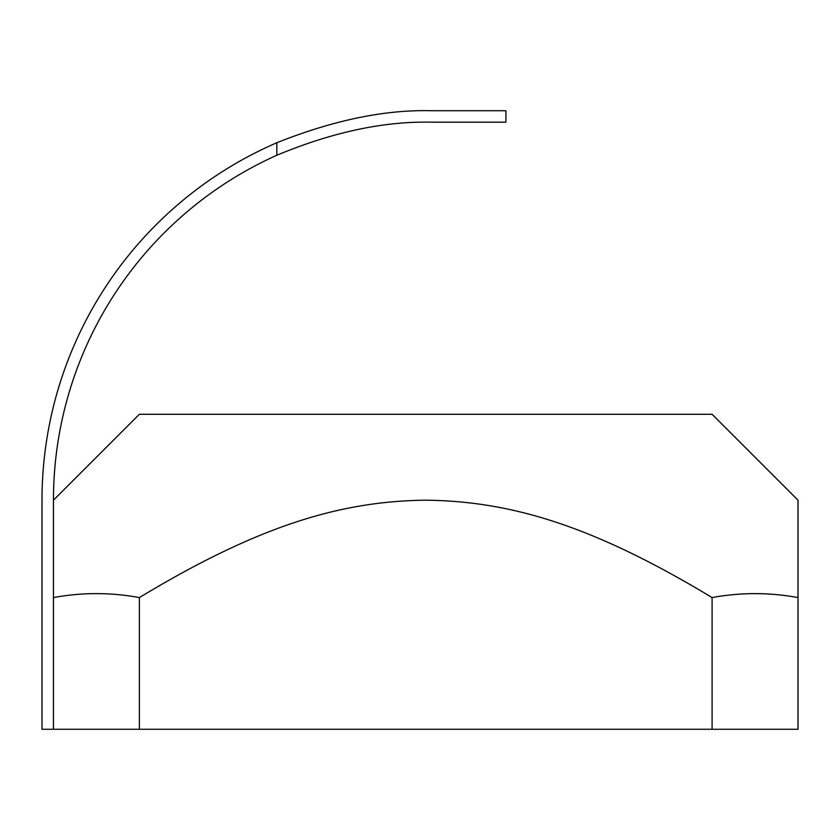 <?xml version="1.0" encoding="UTF-8"?>
<svg xmlns="http://www.w3.org/2000/svg" width="840" height="840" viewBox="0 0 840 840"><rect width="100%" height="100%" fill="white"/><g stroke="black" fill="none" stroke-linecap="round" stroke-linejoin="round"><path stroke-width="1.26" d="M798 500.178L712.089 414.278L139.367 414.278L53.456 500.178L53.456 729.278L798 729.278L798 597.576C769.367 592.316 740.723 592.316 712.089 597.576L712.089 729.278M53.456 729.278L42 729.278L42 500.178A389.456 389.456 0 0 1 276.822 142.748C333.396 120.204 384.941 109.526 431.456 110.723C384.941 109.526 333.396 120.204 276.822 142.748L276.822 155.264A378 378 0 0 0 53.456 500.178M431.456 110.723L505.911 110.723L505.911 122.178L431.456 122.178C383.859 121.128 332.304 132.153 276.822 155.264M139.367 729.278L139.367 597.576C110.723 592.316 82.089 592.316 53.456 597.576M712.089 597.576C592.662 525.452 510.783 501.197 425.723 500.178C340.673 501.197 258.793 525.452 139.367 597.576M798 597.576L798 500.178L798 597.576"/></g></svg>
